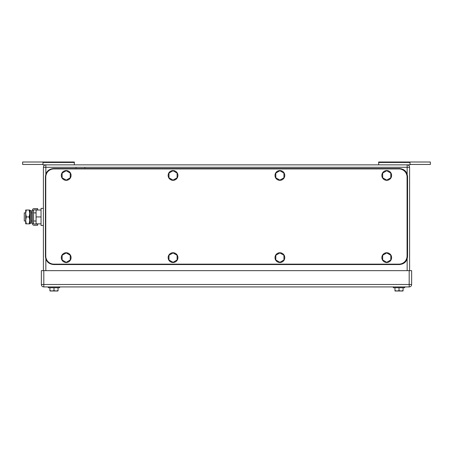 <?xml version="1.0" encoding="UTF-8"?>
<svg xmlns="http://www.w3.org/2000/svg" width="453" height="453" viewBox="0 0 453 453"><rect width="100%" height="100%" fill="white"/><g stroke="black" fill="none" stroke-linecap="round" stroke-linejoin="round"><path stroke-width="0.68" d="M42.995 162.468L42.995 162.01L74.326 162.01L74.326 164.858L74.326 162.468L42.995 162.468L42.995 164.858L407.156 164.858A2.441 2.441 0 0 1 409.597 167.299L409.597 270.645M42.995 164.45L22.65 164.45L22.65 162.01L42.995 162.01M407.179 164.858L410.005 164.858L410.005 164.45L430.35 164.45L430.35 162.01L410.005 162.01L410.005 164.858L410.005 162.01L378.674 162.01L378.674 164.858M378.674 162.468L410.005 162.468M415.701 162.01L424.654 162.01M410.005 164.45L410.005 164.858M378.674 162.01L430.35 162.01L430.35 164.45M74.326 162.01L74.326 162.468M407.156 164.858L407.156 167.299L45.844 167.299L45.844 164.858A2.441 2.441 0 0 0 43.403 167.299L43.403 270.645M53.981 287.734L53.981 290.628L51.948 290.99L49.909 290.628L49.909 287.734M53.981 290.628L56.013 290.99L58.046 290.628L58.046 287.734M49.96 290.99L58.001 290.99L58.046 290.628L58.001 290.99L56.013 290.99M51.948 290.99L50.408 290.99M48.284 287.734L48.284 286.925L48.284 287.734L59.677 287.734L59.677 286.925M399.019 287.734L399.019 290.628L396.987 290.99L394.954 290.628L394.954 287.734M399.019 290.628L401.052 290.99L403.091 290.628L403.091 287.734M394.999 290.99L403.04 290.99L403.091 290.628L403.04 290.99L401.052 290.99M396.987 290.99L395.446 290.99M404.716 286.925L404.716 287.734L393.323 287.734L393.323 286.925M411.635 284.484L411.635 270.645L43.811 270.645L43.811 286.925L409.189 286.925A2.441 2.441 0 0 0 411.635 284.484L409.189 284.484L409.189 286.925M43.811 286.925A2.441 2.441 0 0 1 41.365 284.484L41.365 270.645L43.811 270.645M53.901 168.924L398.94 168.924A8.137 8.137 0 0 1 407.077 177.061L407.077 256.002A8.137 8.137 0 0 1 398.94 264.139L53.901 264.139A8.137 8.137 0 0 1 45.759 256.002L45.759 177.061A8.137 8.137 0 0 1 53.901 168.924M279.886 252.927L275.815 255.277L275.815 259.977L279.886 262.327L283.952 259.977L283.952 255.277L279.886 252.927M274.999 257.627A4.881 4.881 0 0 1 279.886 252.746A4.881 4.881 0 0 1 284.767 257.627A4.881 4.881 0 0 1 279.886 262.508A4.881 4.881 0 0 1 274.999 257.627M386.732 252.927L382.66 255.277L382.66 259.977L386.732 262.327L390.803 259.977L390.803 255.277L386.732 252.927M381.851 257.627A4.881 4.881 0 0 1 386.732 252.746A4.881 4.881 0 0 1 391.613 257.627A4.881 4.881 0 0 1 386.732 262.508A4.881 4.881 0 0 1 381.851 257.627M386.732 170.736L382.66 173.086L382.66 177.786L386.732 180.135L390.803 177.786L390.803 173.086L386.732 170.736M381.851 175.436A4.881 4.881 0 0 1 386.732 170.554A4.881 4.881 0 0 1 391.613 175.436A4.881 4.881 0 0 1 386.732 180.317A4.881 4.881 0 0 1 381.851 175.436M279.886 170.736L275.815 173.086L275.815 177.786L279.886 180.135L283.952 177.786L283.952 173.086L279.886 170.736M274.999 175.436A4.881 4.881 0 0 1 279.886 170.554A4.881 4.881 0 0 1 284.767 175.436A4.881 4.881 0 0 1 279.886 180.317A4.881 4.881 0 0 1 274.999 175.436M173.035 170.736L168.969 173.086L168.969 177.786L173.035 180.135L177.106 177.786L177.106 173.086L173.035 170.736M168.154 175.436A4.881 4.881 0 0 1 173.035 170.554A4.881 4.881 0 0 1 177.916 175.436A4.881 4.881 0 0 1 173.035 180.317A4.881 4.881 0 0 1 168.154 175.436M173.035 252.927L168.969 255.277L168.969 259.977L173.035 262.327L177.106 259.977L177.106 255.277L173.035 252.927M168.154 257.627A4.881 4.881 0 0 1 173.035 252.746A4.881 4.881 0 0 1 177.916 257.627A4.881 4.881 0 0 1 173.035 262.508A4.881 4.881 0 0 1 168.154 257.627M66.189 170.736L62.118 173.086L62.118 177.786L66.189 180.135L70.255 177.786L70.255 173.086L66.189 170.736M61.302 175.436A4.881 4.881 0 0 1 66.189 170.554A4.881 4.881 0 0 1 71.07 175.436A4.881 4.881 0 0 1 66.189 180.317A4.881 4.881 0 0 1 61.302 175.436M66.189 252.927L62.118 255.277L62.118 259.977L66.189 262.327L70.255 259.977L70.255 255.277L66.189 252.927M61.302 257.627A4.881 4.881 0 0 1 66.189 252.746A4.881 4.881 0 0 1 71.07 257.627A4.881 4.881 0 0 1 66.189 262.508A4.881 4.881 0 0 1 61.302 257.627M45.436 176.659L45.436 256.404C45.917 261.347 48.63 264.059 53.573 264.546L399.427 264.546C404.37 264.059 407.083 261.347 407.564 256.404L407.564 176.659C407.083 171.715 404.37 169.003 399.427 168.516L53.573 168.516C48.63 169.003 45.917 171.715 45.436 176.659M25.691 212.87L24.275 212.87L24.275 221.007L25.691 221.007M41.042 223.856L36.076 223.856L36.076 210.022L41.042 210.022M43.403 208.391L41.042 208.391L41.042 216.936L36.076 216.936M41.042 216.936L41.042 225.481L43.403 225.481M26.308 210.022L25.691 213.482L25.691 210.022L29.762 210.022L29.762 223.856L25.691 223.856L25.691 213.482L26.308 216.936L25.696 220.537L26.308 223.856M26.308 216.936L29.145 216.936L29.762 220.396L29.145 223.856M29.145 210.022L29.762 213.482L29.145 216.936M37.622 225.277L37.622 224.059L34.173 224.059A0.617 0.617 0 0 1 33.556 223.442L32.333 223.442A1.84 1.84 0 0 0 34.173 225.277L37.622 225.277M33.556 210.435A0.617 0.617 0 0 1 34.173 209.818L37.622 209.818L37.622 208.595L34.173 208.595A1.84 1.84 0 0 0 32.333 210.435L33.556 210.435L33.556 223.442M32.333 210.435L32.333 223.442M31.387 222.366L31.387 223.125L30.232 223.369L30.232 210.509L31.387 210.753L31.387 222.366M30.232 210.509L29.841 212.383L29.841 221.494L30.232 223.369M407.156 174.116L407.156 167.299L409.597 167.299M407.156 258.946L407.156 270.645M43.403 167.299L45.844 167.299L45.844 174.116M45.844 258.946L45.844 270.645M41.365 284.484L409.189 284.484L409.189 270.645M84.824 167.706L85.226 167.299M76.036 167.706L75.628 167.299M31.387 212.87L32.333 212.87M33.556 212.87L36.076 212.87M31.387 221.007L32.333 221.007M33.556 221.007L36.076 221.007"/></g></svg>
